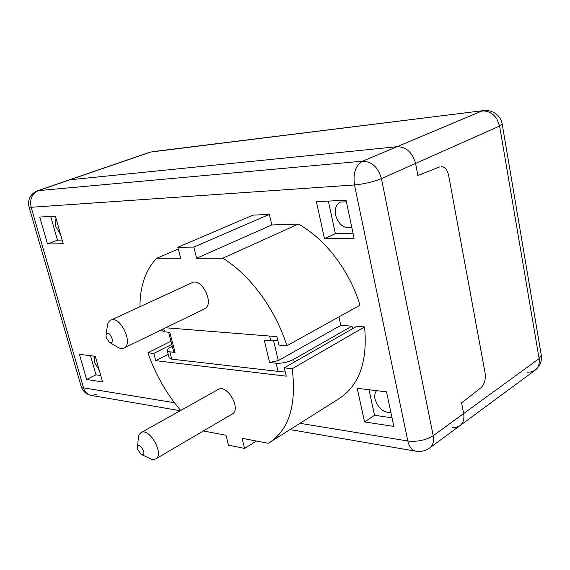 <?xml version="1.0" encoding="UTF-8"?>
<svg xmlns="http://www.w3.org/2000/svg" width="570" height="570" viewBox="0 0 570 570"><rect width="100%" height="100%" fill="white"/><g stroke="black" fill="none" stroke-linecap="round" stroke-linejoin="round"><path stroke-width="0.85" d="M137.634 449.502L137.399 447.521C138.93 439.94 148.435 456.948 141.225 454.376L137.634 449.502M141.225 454.376L151.314 459.178L153.879 459.513L155.688 458.943C164.744 454.539 149.311 427.044 140.982 432.659L139.344 434.269L138.531 436.321L137.399 447.521M140.982 432.659L218.175 389.474C227.052 383.61 241.737 409.303 232.19 414.055L155.688 458.943M106.262 337.682L106.02 335.189C108.2 327.066 117.035 345.684 109.362 342.235L106.262 337.682M109.461 342.292L117.52 347.13C119.964 348.612 122.115 348.918 123.975 348.07C133.936 344.145 120.085 314.961 110.744 320.183C108.906 321.088 107.787 322.948 107.381 325.776L106.034 335.082M110.744 320.183L192.069 282.706C201.972 277.284 214.933 304.637 204.466 308.869L123.975 348.07M338.908 316.906L340.767 325.392L278.303 360.603L269.603 362.506L276.108 363.204L278.053 371.376L171.777 359.164L169.133 357.832L167.195 350.564C167.046 349.517 168.285 348.32 170.907 346.959L172.275 346.268M269.639 336.058L270.779 340.839L264.273 340.29L269.603 362.506M171.777 359.164L169.839 351.854L175.076 352.417L169.767 332.31L164.538 331.868L163.704 328.719M175.076 352.417L173.722 351.747L168.563 332.203M161.659 329.716L161.916 330.693L164.538 331.868M169.839 351.854L167.195 350.564M270.779 340.839L277.797 340.39M340.767 325.392L351.968 326.111L293.65 359.364C287.978 362.214 282.136 363.489 276.108 363.204M285.043 371.049L278.053 371.376M351.968 326.111L352.538 328.74M139.899 306.745C140.063 285.912 145.692 269.745 156.779 258.238L180.647 258.238L177.833 247.273L193.821 247.074L196.636 258.238L222.785 258.238C249.71 274.483 275.631 309.417 286.853 345.791L278.908 345.085L276.906 336.635L165.656 327.771M180.676 410.45C166.226 393.435 155.311 374.205 147.922 352.766L153.822 353.421L155.774 360.675L286.254 376.164L284.288 367.849L292.232 368.726C296.557 404.828 289.132 429.324 269.966 442.22L268.206 443.268L242.022 438.294L244.573 448.412L228.527 445.206L225.977 435.252L203.369 430.963M292.232 368.726L364.586 326.916L356.606 326.411L284.288 367.849M364.586 326.916C367.721 361.259 359.371 385.071 339.528 398.366L269.966 442.22M256.436 441.03L244.573 448.412M170.95 341.259L147.922 352.766M171.784 344.394L153.822 353.421M168.207 354.348L155.774 360.675M178.282 249.019L156.779 258.238M193.821 247.074L269.353 214.398L253.073 215.132L177.833 247.273M269.353 214.398L271.797 224.965L196.636 258.238M271.797 224.965L298.338 224.067L222.785 258.238M298.338 224.067C325.021 238.638 349.909 270.957 359.955 305.228L286.853 345.791M480.952 387.757L461.579 402.876L463.631 413.571L461.579 402.876L480.952 387.757C484.507 384.308 485.882 379.364 485.077 372.908C485.882 379.364 484.507 384.308 480.952 387.757M290.023 429.573L415.865 451.205C411.911 450.343 409.239 446.937 407.835 440.995C417.418 441.978 425.876 440.218 433.2 435.722L381.444 178.617C373.307 181.88 364.323 183.996 354.497 184.951C352.887 173.28 355.587 165.357 362.591 161.175L38.276 190.629L69.91 179.771L397.026 146.704L69.91 179.771L150.665 152.055L483.417 110.609L152.14 151.713M415.573 163.44C412.488 152.468 406.303 146.889 397.026 146.704C406.303 146.889 412.488 152.468 415.573 163.44L417.896 175.524L415.573 163.44L499.612 126.063L539.113 358.637L541.286 355.203L502.213 124.117L499.612 126.063L496.748 118.717C492.815 113.117 487.87 110.552 481.907 111.022L362.591 161.175C371.904 161.488 378.188 167.302 381.444 178.617L415.573 163.44M448.647 175.475L485.077 372.908L448.647 175.475C447.315 169.646 444.799 166.675 441.087 166.547C444.799 166.675 447.315 169.646 448.647 175.475M439.791 166.853L417.896 175.524L439.791 166.853M351.783 227.323C344.209 228.962 338.794 224.915 335.552 215.175C334.483 208.834 336.101 204.473 340.404 202.079L346.396 201.823M99.308 370.45L94.67 362.663L94.648 356.2M60.634 234.626L55.881 226.739C54.977 223.369 55.041 220.661 56.074 218.609M390.892 412.488C383.375 412.68 378.095 408.248 375.046 399.192C374.34 395.651 374.846 392.808 376.57 390.657M95.276 356.279L102.572 381.914L86.64 379.478L79.38 354.333L95.276 356.279M90.516 355.694L95.988 374.832L100.755 375.523M86.64 379.478L95.988 374.832M55.383 216.187L63.22 243.711L47.524 244.01L39.743 217.049L55.383 216.187M50.701 216.443L57.492 240.177L62.187 240.07M47.524 244.01L57.492 240.177M346.04 200.134L354.077 238.21L324.508 238.766L316.421 201.773L346.04 200.134M328.356 201.11L335.36 233.6L353.015 233.18M324.508 238.766L335.36 233.6M386.531 391.868L393.827 426.41L364.565 421.943L357.205 388.284L386.531 391.868M369.032 389.73L374.54 415.281L392.01 417.817M364.565 421.943L374.54 415.281M37.385 190.815L38.276 190.629C31.927 193.665 29.554 199.222 31.151 207.288L29.02 206.981C27.531 199.365 30.324 193.978 37.385 190.815L149.718 152.275M29.02 207.003L81.182 386.46L83.534 387.828C84.923 392.11 87.495 394.639 91.25 395.416L96.814 394.483M415.865 451.205C420.952 451.974 425.555 450.899 429.68 447.97L429.68 447.97C433.001 445.327 434.176 441.244 433.2 435.722L463.631 413.571C464.529 418.957 463.296 422.983 459.954 425.647C463.296 422.983 464.529 418.957 463.631 413.571L539.113 358.637C539.826 363.681 538.493 367.536 535.116 370.208L531.482 371.904L527.229 372.21M429.68 447.97L459.954 425.647L456.321 427.258L452.01 427.365M278.303 360.603L273.614 340.867M294.291 362.114L293.65 359.364M174.434 402.726L83.534 387.828L31.151 207.288L354.497 184.951L407.835 440.995L299.963 423.31M81.182 386.46C82.828 391.362 86.184 394.347 91.25 395.416L180.227 410.706M459.954 425.647L535.116 370.208C540.018 366.31 542.077 361.309 541.286 355.203M502.213 124.117C501.572 120.526 499.94 117.484 497.304 114.976C493.413 111.506 488.782 110.046 483.417 110.609"/></g></svg>
